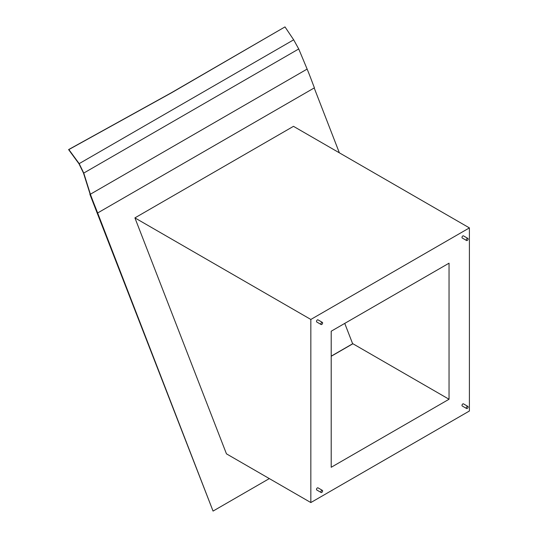 <?xml version="1.0" encoding="UTF-8"?>
<svg xmlns="http://www.w3.org/2000/svg" width="538" height="538" viewBox="0 0 538 538"><rect width="100%" height="100%" fill="white"/><g stroke="black" fill="none" stroke-linecap="round" stroke-linejoin="round"><path stroke-width="0.81" d="M284.992 26.9L293.667 39.812L298.731 48.965L307.131 69.086L90.384 194.218L83.753 173.075L79.18 163.639L68.864 149.564L171.568 92.771L284.992 26.9L171.292 92.792L68.595 149.591L79.012 163.821L83.498 173.075L90.303 194.716A329.175 259.612 -95.1 0 1 90.135 194.245M321.744 490.427A1.237 0.713 120 0 0 320.937 491.517A1.237 0.713 120 0 0 321.132 492.505A1.237 0.713 120 0 0 321.744 492.445A1.237 0.713 120 0 0 322.551 491.355A1.237 0.713 120 0 0 322.363 490.367A1.237 0.713 120 0 0 321.744 490.427M322.363 490.367L317.998 487.845A1.237 0.713 120 0 0 317.38 487.905A1.237 0.713 120 0 0 316.579 488.995A1.237 0.713 120 0 0 316.768 489.983L321.132 492.505M321.744 322.444A1.237 0.713 120 0 0 320.937 323.533A1.237 0.713 120 0 0 321.132 324.522A1.237 0.713 120 0 0 321.744 324.461A1.237 0.713 120 0 0 322.551 323.372A1.237 0.713 120 0 0 322.363 322.383A1.237 0.713 120 0 0 321.744 322.444M322.363 322.383L317.998 319.861A1.237 0.713 120 0 0 317.38 319.922A1.237 0.713 120 0 0 316.579 321.011A1.237 0.713 120 0 0 316.768 322L321.132 324.522M467.226 238.455A1.237 0.713 120 0 0 466.419 239.538A1.237 0.713 120 0 0 466.607 240.533A1.237 0.713 120 0 0 467.226 240.466A1.237 0.713 120 0 0 468.033 239.383A1.237 0.713 120 0 0 467.845 238.395A1.237 0.713 120 0 0 467.226 238.455M467.845 238.395L463.48 235.873A1.237 0.713 120 0 0 462.862 235.933A1.237 0.713 120 0 0 462.055 237.023A1.237 0.713 120 0 0 462.243 238.011L466.607 240.533M467.226 406.439A1.237 0.713 120 0 0 466.419 407.522A1.237 0.713 120 0 0 466.607 408.517A1.237 0.713 120 0 0 467.226 408.45A1.237 0.713 120 0 0 468.033 407.367A1.237 0.713 120 0 0 467.845 406.378A1.237 0.713 120 0 0 467.226 406.439M467.845 406.378L463.48 403.856A1.237 0.713 120 0 0 462.862 403.917A1.237 0.713 120 0 0 462.055 405.006A1.237 0.713 120 0 0 462.243 405.995L466.607 408.517M310.836 502.559L226.458 453.843L134.91 217.883L293.479 126.336L469.405 227.904L310.836 319.458L310.836 502.559L469.405 411.005L469.405 227.904M90.384 194.218A329.175 259.612 84.9 0 0 94.701 205.496A617.207 486.776 -95.1 0 1 97.647 212.974L213.055 511.08L269.323 478.591M339.37 152.832L314.199 87.95M331.206 467.28L449.042 399.25L449.042 263.183L331.206 331.213L331.206 467.28M310.836 319.458L134.91 217.883M449.042 399.25L352.901 343.748L331.206 356.277M331.206 356.149L352.652 343.769L344.75 323.392M89.873 194.272L213.055 511.08M97.398 212.994A617.207 486.776 84.9 0 0 94.453 205.516A329.175 259.612 -95.1 0 1 90.303 194.716M307.131 69.086A329.175 259.612 -95.1 0 1 311.542 80.303A617.207 486.776 84.9 0 0 314.414 87.828L97.647 212.974M293.667 39.812L79.18 163.639M298.731 48.965L83.753 173.075"/></g></svg>
